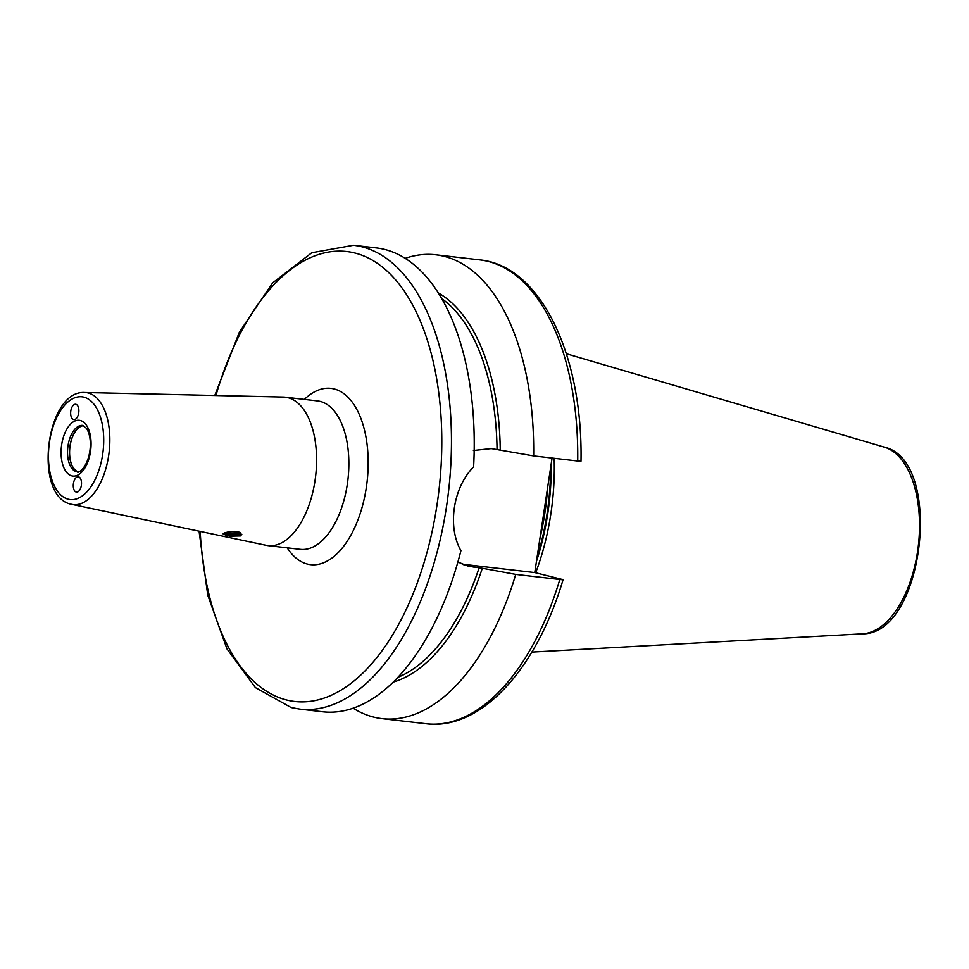 <?xml version="1.0" encoding="UTF-8"?>
<svg xmlns="http://www.w3.org/2000/svg" width="969" height="969" viewBox="0 0 969 969"><rect width="100%" height="100%" fill="white"/><g stroke="black" fill="none" stroke-linecap="round" stroke-linejoin="round"><path stroke-width="1.45" d="M239.573 532.296A8.406 1.999 177.9 0 0 225.341 532.78A8.406 1.999 177.9 0 0 224.311 534.379A8.406 1.999 177.9 0 0 231.155 535.615A8.406 1.999 177.9 0 0 239.549 534.428A8.406 1.999 177.9 0 0 240.603 533.786A8.406 1.999 177.9 0 0 240.506 532.768M224.311 534.379L223.379 533.568A9.339 2.217 -2.1 0 1 223.282 533.459M240.385 535.942L229.883 536.184L223.112 533.871L224.554 532.684L234.922 531.327L241.814 534.404L240.385 535.942M84.763 392.518C45.7 389.877 32.885 496.685 71.185 504.243L266.184 545.317A74.71 39.257 -83.4 0 0 268.074 545.62A74.71 39.257 -83.4 0 0 315.349 478.371A74.71 39.257 -83.4 0 0 287.817 397.653A74.71 39.257 96.6 0 0 285.249 397.193A74.71 39.257 96.6 0 0 283.336 397.06L84.763 392.518A56.372 29.627 96.6 0 1 88.131 392.966A56.372 29.627 96.6 0 1 108.722 455.224A56.372 29.627 96.6 0 1 71.815 504.377A56.372 29.627 96.6 0 1 71.294 504.268M460.929 550.683A233.468 122.688 96.6 0 1 322.604 711.755L299.845 709.114A233.468 122.688 96.6 0 0 447.593 498.974A233.468 122.688 96.6 0 0 361.534 246.707A233.468 122.688 96.6 0 0 353.515 245.266L376.287 247.907A233.468 122.688 96.6 0 1 384.305 249.348A233.468 122.688 96.6 0 1 473.611 466.876C453.044 487.637 447.181 526.676 460.929 550.683M473.393 450.512L491.331 448.599L533.653 455.927A233.468 122.688 -83.4 0 0 435.735 254.786A233.468 122.688 -83.4 0 0 405.199 258.348M393.22 682.103A200.692 105.464 96.6 0 0 482.308 568.246L468.1 566.114L457.877 562.044M579.922 460.796C581.812 461.317 581.085 461.389 577.718 461.026L533.653 455.927M438.254 292.892A200.692 105.464 96.6 0 1 500.234 449.786M562.008 579.268C563.897 579.777 563.171 579.862 559.803 579.498A233.468 122.688 -83.4 0 1 426.13 723.734C480.89 730.82 536.753 668.901 563.074 579.656L534.767 572.57L552.076 458.058M534.767 572.57L462.213 564.176M559.803 579.498L515.738 574.399L482.308 568.246M353.14 708.182A233.468 122.688 -83.4 0 0 382.052 718.635A233.468 122.688 -83.4 0 0 515.738 574.399M535.663 572.788A163.761 86.047 -83.4 0 0 554.147 458.301M78.368 471.842A23.304 12.246 96.6 0 1 69.877 447.472A23.304 12.246 96.6 0 1 83.709 425.694M78.162 471.879A23.389 12.294 96.6 0 1 69.792 447.46A23.389 12.294 96.6 0 1 83.516 425.609M81.348 485.433A7.704 4.046 -83.4 0 0 78.283 476.809A7.704 4.046 -83.4 0 0 73.438 483.483A7.704 4.046 -83.4 0 0 76.515 492.107A7.704 4.046 -83.4 0 0 81.348 485.433M78.525 407.779A7.704 4.046 96.6 0 1 77.944 415.81A7.704 4.046 96.6 0 1 73.874 419.577A7.704 4.046 96.6 0 1 70.991 416.076A7.704 4.046 96.6 0 1 71.573 408.046A7.704 4.046 96.6 0 1 75.643 404.279A7.704 4.046 96.6 0 1 78.525 407.779M232.439 533.604A7.001 5.717 67.7 0 0 234.861 533.277A7.001 7.001 0 0 0 236.957 531.945M239.367 532.599A6.977 1.659 -2.1 0 1 238.313 533.374A6.977 1.659 177.9 0 1 230.816 534.367A6.977 1.659 177.9 0 1 225.474 533.095M225.753 532.829A7.909 1.877 177.9 0 0 228.224 535.336A7.909 1.877 177.9 0 0 239.137 534.379A7.909 1.877 -2.1 0 0 236.666 531.86A7.909 1.877 -2.1 0 0 225.753 532.829M83.794 397.133A51.72 27.18 96.6 0 1 102.617 454.715A51.72 27.18 96.6 0 1 68.363 499.241A51.72 27.18 96.6 0 1 49.54 441.67A51.72 27.18 96.6 0 1 83.794 397.133M268.074 545.62L300.329 549.35A74.71 39.257 -83.4 0 0 347.617 482.114A74.71 39.257 -83.4 0 0 320.073 401.384A74.71 39.257 -83.4 0 0 317.505 400.924L285.249 397.193M287.199 547.836A88.724 46.621 -83.4 0 0 307.512 564.091A88.724 46.621 -83.4 0 0 366.294 487.698A88.724 46.621 -83.4 0 0 334.002 388.92A88.724 46.621 -83.4 0 0 304.375 399.398M215.93 395.509A226.467 119.005 96.6 0 1 354.569 252.945A226.467 119.005 96.6 0 1 436.983 505.067A226.467 119.005 96.6 0 1 286.945 700.078A226.467 119.005 96.6 0 1 200.208 531.424M497.049 449.265A198.451 104.277 -83.4 0 0 441.719 298.597M397.884 677.331A198.451 104.277 -83.4 0 0 479.134 567.725M463.073 564.527L473.405 567.059M539.915 538.498A162.828 85.563 -83.4 0 0 547.618 487.577M577.718 461.026A233.468 122.688 -83.4 0 0 479.8 259.886C540.775 265.785 582.926 355.369 581 461.183M537.068 557.345A162.828 85.563 -83.4 0 0 550.549 468.172M536.451 561.402A162.925 85.611 -83.4 0 0 551.191 463.957M82.716 425.415A23.389 12.294 96.6 0 0 67.915 446.467A23.389 12.294 96.6 0 0 76.527 471.746A23.389 12.294 -83.4 0 0 77.338 471.891C77.992 473.78 87.634 467.942 89.996 450.113C91.001 441.307 89.887 434.112 86.641 428.504L82.716 425.415A23.389 12.294 96.6 0 1 82.971 425.439M71.888 475.9A28.065 14.741 96.6 0 1 61.677 444.65A28.065 14.741 96.6 0 1 80.27 420.485A28.065 14.741 -83.4 0 1 90.48 451.736A28.065 14.741 -83.4 0 1 71.888 475.9M862.737 633.811C924.135 634.55 944.278 460.445 884.334 447.145A94.344 49.576 96.6 0 1 918.346 545.668A94.344 49.576 96.6 0 1 862.737 633.811L531.848 652.101M227.824 532.272A7.001 7.001 0 0 0 234.861 533.277M225.438 532.95L226.08 532.78C229.762 530.758 241.79 532.417 239.464 532.671L239.391 532.441M199.069 531.182L207.766 595.245L226.988 648.915L255.416 687.602L291.197 707.564L299.845 709.114M479.8 259.886L435.735 254.786M426.13 723.734L382.052 718.635M884.334 447.145L566.368 353.758M214.767 395.485L239.404 332.064L272.677 282.875L311.812 252.727L353.515 245.266"/></g></svg>

